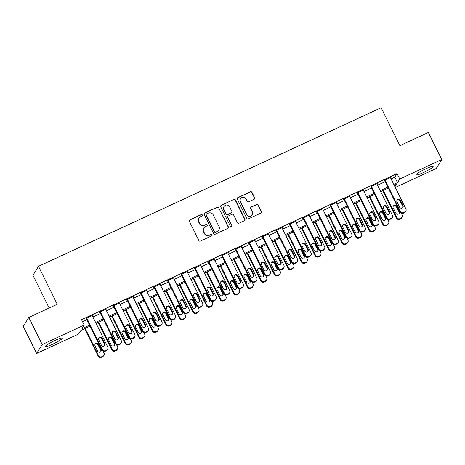 <?xml version="1.0" encoding="UTF-8"?>
<svg xmlns="http://www.w3.org/2000/svg" width="465" height="465" viewBox="0 0 465 465"><rect width="100%" height="100%" fill="white"/><g stroke="black" fill="none" stroke-linecap="round" stroke-linejoin="round"><path stroke-width="0.7" d="M202.322 214.958A0.837 0.814 31.8 0 0 201.211 214.563L189.9 219.794A1.197 1.163 31.8 0 0 189.365 221.352L198.828 240.504A1.197 1.163 31.8 0 0 200.421 241.073L211.726 235.836A0.837 0.814 31.8 0 0 212.104 234.749A0.837 0.814 31.8 0 0 210.988 234.348L209.529 235.028A3.83 3.72 31.8 0 1 204.437 233.198L203.653 231.605A3.83 3.72 31.8 0 1 205.373 226.624L206.838 225.944A0.837 0.814 31.8 0 0 207.216 224.857A0.837 0.814 31.8 0 0 206.1 224.456L204.635 225.13A3.83 3.72 31.8 0 1 199.549 223.305L198.758 221.706A3.83 3.72 31.8 0 1 200.485 216.731L201.95 216.051A0.837 0.814 31.8 0 0 202.322 214.958M202.205 215.859A0.837 0.814 31.8 0 0 201.06 214.801L189.755 220.038A1.197 1.163 31.8 0 0 189.342 220.358M211.982 235.65A0.837 0.814 31.8 0 0 210.843 234.593L209.529 235.028M207.094 225.757A0.837 0.814 31.8 0 0 205.949 224.694L204.635 225.13M423.441 172.562A9.503 1.197 -26.3 0 1 416.088 174.892A9.503 1.197 -26.3 0 1 425.777 168.795A9.503 1.197 -26.3 0 1 433.13 166.464A9.503 1.197 -26.3 0 1 423.441 172.562M52.615 344.245A9.503 1.197 -26.3 0 1 45.262 346.57A9.503 1.197 -26.3 0 1 54.951 340.473A9.503 1.197 -26.3 0 1 62.304 338.148A9.503 1.197 -26.3 0 1 52.615 344.245M254.117 199.282A1.197 1.163 31.8 0 0 254.651 197.73L252.001 192.353A1.197 1.163 31.8 0 0 250.408 191.783L237.848 197.596A1.197 1.163 31.8 0 0 237.313 199.154L246.776 218.306A1.197 1.163 31.8 0 0 248.368 218.876L260.923 213.063A1.197 1.163 31.8 0 0 261.464 211.505L258.255 205.013A1.197 1.163 31.8 0 0 256.663 204.443L251.292 206.931A1.197 1.163 31.8 0 0 250.751 208.489L252.344 211.709A3.203 3.11 31.8 0 1 249.362 216.155A3.203 3.11 31.8 0 1 246.648 214.342L240.417 201.734A3.203 3.11 31.8 0 1 243.398 197.288A3.203 3.11 31.8 0 1 246.113 199.101L247.148 201.2A1.197 1.163 31.8 0 0 248.74 201.775L254.117 199.282M90.105 326.145L80.91 330.406L78.655 334.033L36.642 353.481L23.25 326.389L28.801 317.444L57.265 304.267L38.514 266.335L381.149 107.706L399.894 145.638L428.358 132.461L441.75 159.553L436.199 168.499L395.291 187.436M28.801 317.444L42.193 344.542L84.206 325.087L81.956 328.714L89.623 325.163M391.088 178.932L394.808 177.212L397.058 173.59L81.532 319.67L84.206 325.087M397.058 173.59L399.731 179.008L441.75 159.553M218.899 207.681A1.197 1.163 31.8 0 0 217.306 207.111L204.751 212.924A1.197 1.163 31.8 0 0 204.211 214.481L213.673 233.628A1.197 1.163 31.8 0 0 215.266 234.197L227.827 228.385A1.197 1.163 31.8 0 0 228.362 226.827L218.748 207.919A1.197 1.163 31.8 0 0 217.161 207.349L204.6 213.162A1.197 1.163 31.8 0 0 204.193 213.482M221.299 205.263L233.86 199.444A1.197 1.163 31.8 0 1 235.447 200.02L244.916 219.166A1.197 1.163 31.8 0 1 244.375 220.724L238.998 223.212A1.197 1.163 31.8 0 1 237.412 222.642L233.57 214.877A1.197 1.163 31.8 0 0 231.983 214.301L228.414 215.952A1.197 1.163 31.8 0 0 227.879 217.51L231.872 225.595A0.837 0.814 31.8 0 1 231.093 226.757A0.837 0.814 31.8 0 1 230.384 226.286L220.759 206.815A1.197 1.163 31.8 0 1 221.299 205.263L233.86 199.444M82.567 321.768L86.943 319.746M92.913 316.985L100.498 313.468M106.468 310.707L114.047 307.196M120.017 304.43L127.602 300.919M133.571 298.158L141.157 294.647M147.126 291.881L154.711 288.37M160.681 285.609L168.266 282.098M174.236 279.331L181.815 275.821M187.784 273.06L195.37 269.549M201.339 266.782L208.925 263.271M214.894 260.51L222.479 257M228.449 254.233L236.034 250.722M242.003 247.955L249.583 244.445M255.552 241.684L263.138 238.173M269.107 235.406L276.692 231.895M282.662 229.135L290.247 225.624M296.217 222.857L303.796 219.346M309.771 216.585L317.351 213.075M323.32 210.308L330.906 206.797M336.875 204.036L344.46 200.525M350.43 197.759L358.015 194.248M363.985 191.487L371.564 187.97M377.534 185.21L385.119 181.699M92.372 315.892L92.744 315.293L86.24 318.304L85.862 318.909L86.403 318.659M105.927 309.614L106.299 309.022L99.795 312.032L99.417 312.637L99.958 312.387M119.482 303.343L119.854 302.744L113.344 305.755L112.972 306.359L113.512 306.11M133.037 297.065L133.403 296.472L126.899 299.483L126.527 300.088L127.067 299.832M146.585 290.794L146.957 290.195L140.453 293.206L140.075 293.81L140.622 293.56M160.14 284.516L160.512 283.917L154.008 286.934L153.63 287.539L154.171 287.283M173.695 278.244L174.067 277.646L167.557 280.657L167.185 281.261L167.726 281.011M187.25 271.967L187.622 271.368L181.112 274.379L180.74 274.984L181.28 274.734M200.804 265.695L201.171 265.096L194.666 268.107L194.294 268.712L194.835 268.462M214.353 259.418L214.725 258.819L208.221 261.83L207.843 262.434L208.39 262.184M227.908 253.14L228.28 252.547L221.776 255.558L221.398 256.163L221.939 255.913M241.463 246.869L241.835 246.27L235.325 249.281L234.953 249.885L235.493 249.635M255.018 240.591L255.384 239.998L248.88 243.009L248.508 243.614L249.048 243.358M268.567 234.319L268.939 233.721L262.434 236.732L262.057 237.336L262.603 237.086M282.121 228.042L282.493 227.443L275.989 230.46L275.611 231.064L276.158 230.809M295.676 221.77L296.048 221.171L289.544 224.182L289.166 224.787L289.707 224.537M309.231 215.493L309.603 214.894L303.093 217.911L302.721 218.509L303.261 218.259M322.786 209.221L323.152 208.622L316.648 211.633L316.276 212.238L316.816 211.988M336.334 202.943L336.707 202.345L330.202 205.356L329.825 205.96L330.371 205.71M349.889 196.666L350.261 196.073L343.757 199.084L343.379 199.688L343.92 199.439M363.444 190.394L363.816 189.796L357.312 192.806L356.934 193.411L357.475 193.161M376.999 184.117L377.371 183.524L370.861 186.535L370.489 187.139L371.029 186.889M390.553 177.845L390.92 177.246L384.416 180.257L384.044 180.862L384.584 180.612M38.514 266.335L32.963 275.274L49.151 308.022M36.642 353.481L42.193 344.542M394.942 186.727L396.436 184.326L394.25 185.337M388.281 188.098L380.701 191.609M374.732 194.376L367.147 197.887M361.177 200.648L353.592 204.158M347.622 206.925L340.037 210.436M334.068 213.197L326.488 216.707M320.519 219.474L312.933 222.985M306.964 225.746L299.379 229.257M293.409 232.023L285.824 235.534M279.854 238.295L272.269 241.812M266.3 244.573L258.72 248.083M252.751 250.85L245.165 254.361M239.196 257.122L231.611 260.632M225.641 263.399L218.056 266.91M212.087 269.671L204.501 273.182M198.532 275.948L190.952 279.459M184.983 282.22L177.398 285.731M171.428 288.498L163.843 292.008M157.873 294.769L150.288 298.286M144.319 301.047L136.733 304.558M130.764 307.324L123.184 310.835M117.215 313.596L109.63 317.107M103.66 319.874L96.075 323.384M393.768 184.355L397.482 182.635L399.731 179.008M95.592 322.402L103.172 318.891M109.141 316.124L116.727 312.614M122.696 309.853L130.281 306.342M136.251 303.575L143.836 300.065M149.806 297.304L157.391 293.793M163.36 291.026L170.94 287.515M176.909 284.754L184.495 281.244M190.464 278.477L198.049 274.966M204.019 272.199L211.604 268.689M217.574 265.928L225.159 262.417M231.128 259.65L238.708 256.139M244.677 253.379L252.263 249.868M258.232 247.101L265.817 243.59M271.787 240.829L279.372 237.319M285.341 234.552L292.921 231.041M298.896 228.28L306.476 224.769M312.445 222.003L320.03 218.492M326 215.725L333.585 212.214M339.555 209.453L347.14 205.943M353.109 203.176L360.689 199.665M366.658 196.904L374.244 193.394M380.213 190.627L387.798 187.116M394.808 177.212L397.482 182.635M198.915 218.114L198.764 218.358A3.83 3.72 31.8 0 0 198.613 221.95L198.758 221.706M204.49 225.374A3.83 3.72 31.8 0 1 199.398 223.549L198.613 221.95M203.804 228.007L203.653 228.251A3.83 3.72 31.8 0 0 203.501 231.843L203.653 231.605M209.378 235.267A3.83 3.72 31.8 0 1 204.292 233.442L203.501 231.843M228.234 228.071A1.197 1.163 31.8 0 0 228.21 227.071L218.748 207.919M206.658 213.871A0.837 0.814 31.8 0 0 206.28 214.958L214.586 231.768A0.837 0.814 31.8 0 0 215.702 232.169L217.242 231.454A3.83 3.72 31.8 0 0 218.969 226.472L213.29 214.981A3.83 3.72 31.8 0 0 208.198 213.156L206.658 213.871M206.315 214.173L206.164 214.417A0.837 0.814 31.8 0 0 206.129 215.202L206.28 214.958M218.812 230.07L218.666 230.309A3.83 3.72 31.8 0 1 217.091 231.698L215.551 232.407A0.837 0.814 31.8 0 1 214.435 232.012L206.129 215.202M244.782 220.404A1.197 1.163 31.8 0 0 244.764 219.41L235.296 200.258A1.197 1.163 31.8 0 0 233.709 199.688M227.926 216.388L227.774 216.626A1.197 1.163 31.8 0 0 227.728 217.754L231.872 225.595M231.756 226.496A0.837 0.814 31.8 0 0 231.721 225.839M229.588 206.815A3.203 3.11 31.8 0 0 224.025 206.448A3.203 3.11 31.8 0 0 223.892 209.453L226.089 213.894A1.197 1.163 31.8 0 0 227.681 214.464L231.245 212.813A1.197 1.163 31.8 0 0 231.785 211.255L229.588 206.815M224.025 206.448L223.874 206.687A3.203 3.11 31.8 0 0 223.746 209.692L223.892 209.453M231.733 212.383L231.587 212.621A1.197 1.163 31.8 0 1 231.093 213.057L227.53 214.708A1.197 1.163 31.8 0 1 225.938 214.132L223.746 209.692M221.148 205.501A1.197 1.163 31.8 0 0 220.741 205.821M240.544 198.729L240.393 198.974A3.203 3.11 31.8 0 0 240.266 201.979L240.417 201.734M252.216 214.714L252.065 214.952A3.203 3.11 31.8 0 1 246.496 214.586L240.266 201.979M261.33 212.743A1.197 1.163 31.8 0 0 261.313 211.744L258.104 205.257A1.197 1.163 31.8 0 0 256.517 204.687L251.141 207.175A1.197 1.163 31.8 0 0 250.734 207.489M254.524 198.968A1.197 1.163 31.8 0 0 254.506 197.968L251.85 192.597A1.197 1.163 31.8 0 0 250.257 192.028L237.702 197.84A1.197 1.163 31.8 0 0 237.29 198.16M84.624 328.685L98.191 356.132A2.435 2.372 -148.2 0 0 101.428 357.294L102.515 356.795A2.435 2.372 -148.2 0 0 103.515 355.911L103.887 355.307A2.435 2.372 31.8 0 0 103.986 353.016L103.102 351.232M103.887 355.307A2.435 2.372 31.8 0 1 102.887 356.19L101.806 356.696A2.435 2.372 31.8 0 1 98.563 355.527L85.171 328.43M100.789 351.685A1.947 1.895 31.8 0 0 100.707 350.174L98.138 344.972A1.947 1.895 31.8 0 0 94.959 344.46M101.079 349.57L98.51 344.367A1.947 1.895 31.8 0 0 95.122 344.141A1.947 1.895 31.8 0 0 95.04 345.972L97.609 351.174A1.947 1.895 31.8 0 0 101.004 351.401A1.947 1.895 31.8 0 0 101.079 349.57L100.707 350.174M92.204 315.543L107.735 346.977A2.435 2.372 31.8 0 1 106.636 350.145L105.555 350.651A2.435 2.372 31.8 0 1 102.317 349.488L86.781 318.054M86.234 318.316L101.94 350.093L102.317 349.488M104.834 343.525A1.947 1.895 -148.2 0 1 103.015 346.239A1.947 1.895 -148.2 0 1 101.364 345.135L98.789 339.932A1.947 1.895 -148.2 0 1 100.609 337.218A1.947 1.895 -148.2 0 1 102.259 338.322L104.834 343.525L104.456 344.129A1.947 1.895 -148.2 0 1 104.538 345.64M98.714 338.421A1.947 1.895 -148.2 0 1 101.887 338.927L104.456 344.129M107.636 349.267L107.264 349.872A2.435 2.372 -148.2 0 1 106.264 350.75L105.177 351.255A2.435 2.372 -148.2 0 1 101.94 350.093M98.179 322.408L111.745 349.86A2.435 2.372 -148.2 0 0 114.983 351.023L116.07 350.523A2.435 2.372 -148.2 0 0 117.07 349.639L117.442 349.035A2.435 2.372 31.8 0 0 117.54 346.745L116.657 344.96M117.442 349.035A2.435 2.372 31.8 0 1 116.442 349.918L115.361 350.418A2.435 2.372 31.8 0 1 112.117 349.256L98.725 322.158M114.338 345.408A1.947 1.895 31.8 0 0 114.262 343.897L111.687 338.694A1.947 1.895 31.8 0 0 108.514 338.189M114.634 343.292L112.065 338.09A1.947 1.895 31.8 0 0 108.671 337.869A1.947 1.895 31.8 0 0 108.595 339.7L111.164 344.902A1.947 1.895 31.8 0 0 114.559 345.123A1.947 1.895 31.8 0 0 114.634 343.292L114.262 343.897M111.728 316.136L125.294 343.583A2.435 2.372 -148.2 0 0 128.538 344.745L129.619 344.245A2.435 2.372 -148.2 0 0 130.619 343.362L130.996 342.757A2.435 2.372 31.8 0 0 131.095 340.467L130.212 338.683M130.996 342.757A2.435 2.372 31.8 0 1 129.997 343.641L128.91 344.141A2.435 2.372 31.8 0 1 125.672 342.978L112.28 315.88M127.892 339.136A1.947 1.895 31.8 0 0 127.811 337.625L125.242 332.423A1.947 1.895 31.8 0 0 122.068 331.911M128.189 337.02L125.62 331.818A1.947 1.895 31.8 0 0 122.225 331.592A1.947 1.895 31.8 0 0 122.15 333.422L124.719 338.625A1.947 1.895 31.8 0 0 128.113 338.851A1.947 1.895 31.8 0 0 128.189 337.02L127.811 337.625M125.283 309.859L138.849 337.311A2.435 2.372 -148.2 0 0 142.092 338.474L143.174 337.968A2.435 2.372 -148.2 0 0 144.173 337.09L144.551 336.486A2.435 2.372 31.8 0 0 144.644 334.196L143.766 332.411M144.551 336.486A2.435 2.372 31.8 0 1 143.551 337.363L142.464 337.869A2.435 2.372 31.8 0 1 139.227 336.707L125.835 309.609M141.447 332.859A1.947 1.895 31.8 0 0 141.366 331.347L138.797 326.145A1.947 1.895 31.8 0 0 135.623 325.64M141.744 330.743L139.169 325.541A1.947 1.895 31.8 0 0 135.78 325.32A1.947 1.895 31.8 0 0 135.699 327.151L138.274 332.353A1.947 1.895 31.8 0 0 141.662 332.574A1.947 1.895 31.8 0 0 141.744 330.743L141.366 331.347M105.758 309.272L121.289 340.7A2.435 2.372 31.8 0 1 120.191 343.873L119.11 344.373A2.435 2.372 31.8 0 1 115.866 343.211L100.335 311.783M99.789 312.038L115.494 343.815L115.866 343.211M118.383 337.253A1.947 1.895 -148.2 0 1 116.57 339.962A1.947 1.895 -148.2 0 1 114.913 338.857L112.344 333.655A1.947 1.895 -148.2 0 1 114.163 330.946A1.947 1.895 -148.2 0 1 115.814 332.051L118.383 337.253L118.011 337.857A1.947 1.895 -148.2 0 1 118.093 339.369M112.263 332.144A1.947 1.895 -148.2 0 1 115.442 332.655L118.011 337.857M121.191 342.99L120.819 343.594A2.435 2.372 -148.2 0 1 119.819 344.478L118.732 344.978A2.435 2.372 -148.2 0 1 115.494 343.815M119.307 302.994L134.844 334.428A2.435 2.372 31.8 0 1 133.746 337.596L132.665 338.101A2.435 2.372 31.8 0 1 129.421 336.939L113.89 305.505M113.344 305.761L129.049 337.544L129.421 336.939M131.938 330.975A1.947 1.895 -148.2 0 1 130.124 333.684A1.947 1.895 -148.2 0 1 128.468 332.585L125.899 327.383A1.947 1.895 -148.2 0 1 127.712 324.669A1.947 1.895 -148.2 0 1 129.369 325.773L131.938 330.975L131.566 331.58A1.947 1.895 -148.2 0 1 131.642 333.091M125.817 325.872A1.947 1.895 -148.2 0 1 128.991 326.378L131.566 331.58M134.745 336.718L134.373 337.323A2.435 2.372 -148.2 0 1 133.374 338.2L132.287 338.706A2.435 2.372 -148.2 0 1 129.049 337.544M132.862 296.722L148.399 328.15A2.435 2.372 31.8 0 1 147.3 331.324L146.213 331.824A2.435 2.372 31.8 0 1 142.976 330.662L127.439 299.233M126.893 299.489L142.598 331.266L142.976 330.662M145.493 324.704A1.947 1.895 -148.2 0 1 143.679 327.412A1.947 1.895 -148.2 0 1 142.023 326.308L139.453 321.106A1.947 1.895 -148.2 0 1 141.267 318.397A1.947 1.895 -148.2 0 1 142.924 319.502L145.493 324.704L145.115 325.308A1.947 1.895 -148.2 0 1 145.196 326.819M139.372 319.595A1.947 1.895 -148.2 0 1 142.546 320.106L145.115 325.308M148.3 330.441L147.922 331.045A2.435 2.372 -148.2 0 1 146.923 331.929L145.841 332.428A2.435 2.372 -148.2 0 1 142.598 331.266M138.837 303.587L152.404 331.034A2.435 2.372 -148.2 0 0 155.641 332.196L156.728 331.696A2.435 2.372 -148.2 0 0 157.728 330.813L158.1 330.208A2.435 2.372 31.8 0 0 158.199 327.918L157.315 326.134M158.1 330.208A2.435 2.372 31.8 0 1 157.1 331.092L156.019 331.592A2.435 2.372 31.8 0 1 152.776 330.429L139.384 303.331M155.002 326.587A1.947 1.895 31.8 0 0 154.921 325.076L152.351 319.874A1.947 1.895 31.8 0 0 149.172 319.362M155.298 324.471L152.723 319.269A1.947 1.895 31.8 0 0 149.335 319.042A1.947 1.895 31.8 0 0 149.253 320.873L151.828 326.075A1.947 1.895 31.8 0 0 155.217 326.302A1.947 1.895 31.8 0 0 155.298 324.471L154.921 325.076M146.417 290.445L161.948 321.879A2.435 2.372 31.8 0 1 160.855 325.047L159.768 325.552A2.435 2.372 31.8 0 1 156.531 324.384L140.994 292.956M140.447 293.212L156.153 324.989L156.531 324.384M159.047 318.426A1.947 1.895 -148.2 0 1 157.228 321.135A1.947 1.895 -148.2 0 1 155.577 320.03L153.002 314.828A1.947 1.895 -148.2 0 1 154.822 312.12A1.947 1.895 -148.2 0 1 156.472 313.224L159.047 318.426L158.67 319.031A1.947 1.895 -148.2 0 1 158.751 320.542M152.927 313.317A1.947 1.895 -148.2 0 1 156.101 313.829L158.67 319.031M161.855 324.163L161.477 324.768A2.435 2.372 -148.2 0 1 160.477 325.651L159.396 326.157A2.435 2.372 -148.2 0 1 156.153 324.989M152.392 297.309L165.959 324.762A2.435 2.372 -148.2 0 0 169.196 325.924L170.283 325.419A2.435 2.372 -148.2 0 0 171.283 324.541L171.655 323.936A2.435 2.372 31.8 0 0 171.754 321.646L170.87 319.862M171.655 323.936A2.435 2.372 31.8 0 1 170.655 324.814L169.574 325.32A2.435 2.372 31.8 0 1 166.331 324.157L152.939 297.054M168.557 320.309A1.947 1.895 31.8 0 0 168.475 318.798L165.9 313.596A1.947 1.895 31.8 0 0 162.727 313.09M168.847 318.194L166.278 312.992A1.947 1.895 31.8 0 0 162.884 312.765A1.947 1.895 31.8 0 0 162.808 314.602L165.377 319.804A1.947 1.895 31.8 0 0 168.772 320.025A1.947 1.895 31.8 0 0 168.847 318.194L168.475 318.798M159.972 284.173L175.503 315.601A2.435 2.372 31.8 0 1 174.404 318.775L173.323 319.275A2.435 2.372 31.8 0 1 170.08 318.112L154.549 286.678M154.002 286.94L169.708 318.717L170.08 318.112M172.602 312.154A1.947 1.895 -148.2 0 1 170.783 314.863A1.947 1.895 -148.2 0 1 169.132 313.759L166.557 308.557A1.947 1.895 -148.2 0 1 168.377 305.848A1.947 1.895 -148.2 0 1 170.027 306.947L172.602 312.154L172.224 312.753A1.947 1.895 -148.2 0 1 172.306 314.264M166.482 307.045A1.947 1.895 -148.2 0 1 169.655 307.551L172.224 312.753M175.404 317.891L175.032 318.496A2.435 2.372 -148.2 0 1 174.032 319.379L172.945 319.879A2.435 2.372 -148.2 0 1 169.708 318.717M165.947 291.038L179.513 318.484A2.435 2.372 -148.2 0 0 182.751 319.647L183.832 319.147A2.435 2.372 -148.2 0 0 184.832 318.263L185.21 317.659A2.435 2.372 31.8 0 0 185.308 315.369L184.425 313.584M185.21 317.659A2.435 2.372 31.8 0 1 184.21 318.542L183.123 319.042A2.435 2.372 31.8 0 1 179.885 317.88L166.493 290.782M182.106 314.038A1.947 1.895 31.8 0 0 182.03 312.526L179.455 307.324A1.947 1.895 31.8 0 0 176.281 306.813M182.402 311.922L179.833 306.72A1.947 1.895 31.8 0 0 176.438 306.493A1.947 1.895 31.8 0 0 176.363 308.324L178.932 313.526A1.947 1.895 31.8 0 0 182.327 313.753A1.947 1.895 31.8 0 0 182.402 311.922L182.03 312.526M179.496 284.76L193.062 312.207A2.435 2.372 -148.2 0 0 196.306 313.375L197.387 312.869A2.435 2.372 -148.2 0 0 198.386 311.986L198.764 311.381A2.435 2.372 31.8 0 0 198.863 309.097L197.98 307.307M198.764 311.381A2.435 2.372 31.8 0 1 197.765 312.265L196.678 312.771A2.435 2.372 31.8 0 1 193.44 311.602L180.048 284.504M195.66 307.76A1.947 1.895 31.8 0 0 195.579 306.249L193.01 301.047A1.947 1.895 31.8 0 0 189.836 300.535M195.957 305.645L193.388 300.442A1.947 1.895 31.8 0 0 189.993 300.216A1.947 1.895 31.8 0 0 189.918 302.047L192.487 307.249A1.947 1.895 31.8 0 0 195.875 307.475A1.947 1.895 31.8 0 0 195.957 305.645L195.579 306.249M193.051 278.483L206.617 305.935A2.435 2.372 -148.2 0 0 209.86 307.098L210.941 306.598A2.435 2.372 -148.2 0 0 211.941 305.714L212.319 305.11A2.435 2.372 31.8 0 0 212.412 302.82L211.534 301.035M212.319 305.11A2.435 2.372 31.8 0 1 211.319 305.993L210.232 306.493A2.435 2.372 31.8 0 1 206.995 305.331L193.597 278.233M209.215 301.483A1.947 1.895 31.8 0 0 209.134 299.972L206.565 294.769A1.947 1.895 31.8 0 0 203.391 294.264M209.512 299.373L206.937 294.165A1.947 1.895 31.8 0 0 203.548 293.944A1.947 1.895 31.8 0 0 203.467 295.775L206.042 300.977A1.947 1.895 31.8 0 0 209.43 301.204A1.947 1.895 31.8 0 0 209.512 299.373L209.134 299.972M206.605 272.211L220.172 299.658A2.435 2.372 -148.2 0 0 223.409 300.82L224.496 300.32A2.435 2.372 -148.2 0 0 225.496 299.437L225.868 298.832A2.435 2.372 31.8 0 0 225.967 296.548L225.083 294.758M225.868 298.832A2.435 2.372 31.8 0 1 224.868 299.716L223.787 300.221A2.435 2.372 31.8 0 1 220.544 299.053L207.152 271.955M222.77 295.211A1.947 1.895 31.8 0 0 222.689 293.7L220.119 288.498A1.947 1.895 31.8 0 0 216.94 287.986M223.061 293.095L220.491 287.893A1.947 1.895 31.8 0 0 217.103 287.666A1.947 1.895 31.8 0 0 217.021 289.497L219.596 294.7A1.947 1.895 31.8 0 0 222.985 294.926A1.947 1.895 31.8 0 0 223.061 293.095L222.689 293.7M173.521 277.896L189.057 309.33A2.435 2.372 31.8 0 1 187.959 312.497L186.878 313.003A2.435 2.372 31.8 0 1 183.634 311.835L168.103 280.407M167.557 280.662L183.262 312.439L183.634 311.835M186.151 305.877A1.947 1.895 -148.2 0 1 184.338 308.586A1.947 1.895 -148.2 0 1 182.681 307.481L180.112 302.279A1.947 1.895 -148.2 0 1 181.931 299.57A1.947 1.895 -148.2 0 1 183.582 300.675L186.151 305.877L185.779 306.481A1.947 1.895 -148.2 0 1 185.861 307.993M180.031 300.768A1.947 1.895 -148.2 0 1 183.204 301.279L185.779 306.481M188.959 311.614L188.587 312.218A2.435 2.372 -148.2 0 1 187.587 313.102L186.5 313.602A2.435 2.372 -148.2 0 1 183.262 312.439M187.075 271.618L202.612 303.052A2.435 2.372 31.8 0 1 201.514 306.226L200.427 306.726A2.435 2.372 31.8 0 1 197.189 305.563L181.658 274.129M181.112 274.391L196.817 306.168L197.189 305.563M199.706 299.6A1.947 1.895 -148.2 0 1 197.892 302.314A1.947 1.895 -148.2 0 1 196.236 301.21L193.667 296.007A1.947 1.895 -148.2 0 1 195.48 293.299A1.947 1.895 -148.2 0 1 197.137 294.397L199.706 299.6L199.334 300.204A1.947 1.895 -148.2 0 1 199.409 301.715M193.585 294.496A1.947 1.895 -148.2 0 1 196.759 295.002L199.334 300.204M202.513 305.342L202.136 305.947A2.435 2.372 -148.2 0 1 201.136 306.83L200.055 307.33A2.435 2.372 -148.2 0 1 196.817 306.168M200.63 265.346L216.167 296.775A2.435 2.372 31.8 0 1 215.068 299.948L213.981 300.448A2.435 2.372 31.8 0 1 210.744 299.286L195.207 267.857M194.661 268.113L210.366 299.89L210.744 299.286M213.261 293.328A1.947 1.895 -148.2 0 1 211.441 296.036A1.947 1.895 -148.2 0 1 209.791 294.932L207.221 289.73A1.947 1.895 -148.2 0 1 209.035 287.021A1.947 1.895 -148.2 0 1 210.692 288.126L213.261 293.328L212.883 293.932A1.947 1.895 -148.2 0 1 212.964 295.444M207.14 288.219A1.947 1.895 -148.2 0 1 210.314 288.73L212.883 293.932M216.068 299.065L215.69 299.669A2.435 2.372 -148.2 0 1 214.691 300.553L213.609 301.053A2.435 2.372 -148.2 0 1 210.366 299.89M214.185 259.069L229.716 290.503A2.435 2.372 31.8 0 1 228.623 293.677L227.536 294.176A2.435 2.372 31.8 0 1 224.299 293.014L208.762 261.58M208.215 261.842L223.921 293.618L224.299 293.014M226.815 287.05A1.947 1.895 -148.2 0 1 224.996 289.765A1.947 1.895 -148.2 0 1 223.345 288.66L220.77 283.458A1.947 1.895 -148.2 0 1 222.59 280.744A1.947 1.895 -148.2 0 1 224.24 281.848L226.815 287.05L226.438 287.655A1.947 1.895 -148.2 0 1 226.519 289.166M220.695 281.947A1.947 1.895 -148.2 0 1 223.868 282.453L226.438 287.655M229.623 292.793L229.245 293.398A2.435 2.372 -148.2 0 1 228.245 294.275L227.164 294.781A2.435 2.372 -148.2 0 1 223.921 293.618M220.16 265.934L233.726 293.386A2.435 2.372 -148.2 0 0 236.964 294.548L238.051 294.049A2.435 2.372 -148.2 0 0 239.051 293.165L239.423 292.561A2.435 2.372 31.8 0 0 239.522 290.27L238.638 288.486M239.423 292.561A2.435 2.372 31.8 0 1 238.423 293.444L237.342 293.944A2.435 2.372 31.8 0 1 234.098 292.781L220.706 265.684M236.325 288.934A1.947 1.895 31.8 0 0 236.243 287.422L233.668 282.22A1.947 1.895 31.8 0 0 230.495 281.714M236.615 286.818L234.046 281.616A1.947 1.895 31.8 0 0 230.652 281.395A1.947 1.895 31.8 0 0 230.576 283.226L233.145 288.428A1.947 1.895 31.8 0 0 236.54 288.649A1.947 1.895 31.8 0 0 236.615 286.818L236.243 287.422M227.74 252.797L243.271 284.225A2.435 2.372 31.8 0 1 242.172 287.399L241.091 287.899A2.435 2.372 31.8 0 1 237.848 286.736L222.317 255.308M221.77 255.564L237.476 287.341L237.848 286.736M240.37 280.779A1.947 1.895 -148.2 0 1 238.551 283.487A1.947 1.895 -148.2 0 1 236.9 282.383L234.325 277.181A1.947 1.895 -148.2 0 1 236.144 274.472A1.947 1.895 -148.2 0 1 237.795 275.576L240.37 280.779L239.992 281.383A1.947 1.895 -148.2 0 1 240.074 282.894M234.244 275.669A1.947 1.895 -148.2 0 1 237.423 276.181L239.992 281.383M243.172 286.516L242.8 287.12A2.435 2.372 -148.2 0 1 241.8 288.004L240.713 288.503A2.435 2.372 -148.2 0 1 237.476 287.341M233.715 259.662L247.275 287.108A2.435 2.372 -148.2 0 0 250.519 288.271L251.6 287.771A2.435 2.372 -148.2 0 0 252.6 286.888L252.977 286.283A2.435 2.372 31.8 0 0 253.076 283.993L252.193 282.209M252.977 286.283A2.435 2.372 31.8 0 1 251.978 287.167L250.891 287.666A2.435 2.372 31.8 0 1 247.653 286.504L234.261 259.406M249.874 282.662A1.947 1.895 31.8 0 0 249.798 281.151L247.223 275.948A1.947 1.895 31.8 0 0 244.049 275.437M250.17 280.546L247.601 275.344A1.947 1.895 31.8 0 0 244.206 275.117A1.947 1.895 31.8 0 0 244.131 276.948L246.7 282.15A1.947 1.895 31.8 0 0 250.094 282.377A1.947 1.895 31.8 0 0 250.17 280.546L249.798 281.151M241.289 246.52L256.825 277.954A2.435 2.372 31.8 0 1 255.727 281.122L254.646 281.627A2.435 2.372 31.8 0 1 251.402 280.465L235.871 249.031M235.325 249.287L251.03 281.069L251.402 280.465M253.919 274.501A1.947 1.895 -148.2 0 1 252.106 277.21A1.947 1.895 -148.2 0 1 250.449 276.111L247.88 270.909A1.947 1.895 -148.2 0 1 249.693 268.195A1.947 1.895 -148.2 0 1 251.35 269.299L253.919 274.501L253.547 275.106A1.947 1.895 -148.2 0 1 253.628 276.617M247.799 269.398A1.947 1.895 -148.2 0 1 250.972 269.903L253.547 275.106M256.727 280.244L256.355 280.848A2.435 2.372 -148.2 0 1 255.355 281.726L254.268 282.232A2.435 2.372 -148.2 0 1 251.03 281.069M247.264 253.384L260.83 280.837A2.435 2.372 -148.2 0 0 264.074 281.999L265.155 281.494A2.435 2.372 -148.2 0 0 266.154 280.616L266.532 280.011A2.435 2.372 31.8 0 0 266.631 277.721L265.748 275.937M266.532 280.011A2.435 2.372 31.8 0 1 265.532 280.895L264.445 281.395A2.435 2.372 31.8 0 1 261.208 280.232L247.816 253.134M263.428 276.384A1.947 1.895 31.8 0 0 263.347 274.873L260.778 269.671A1.947 1.895 31.8 0 0 257.604 269.165M263.725 274.269L261.156 269.066A1.947 1.895 31.8 0 0 257.761 268.846A1.947 1.895 31.8 0 0 257.686 270.677L260.255 275.879A1.947 1.895 31.8 0 0 263.643 276.1A1.947 1.895 31.8 0 0 263.725 274.269L263.347 274.873M260.819 247.113L274.385 274.559A2.435 2.372 -148.2 0 0 277.622 275.722L278.709 275.222A2.435 2.372 -148.2 0 0 279.709 274.338L280.081 273.734A2.435 2.372 31.8 0 0 280.18 271.444L279.296 269.659M280.081 273.734A2.435 2.372 31.8 0 1 279.087 274.617L278 275.117A2.435 2.372 31.8 0 1 274.763 273.955L261.365 246.857M276.983 270.113A1.947 1.895 31.8 0 0 276.902 268.601L274.333 263.399A1.947 1.895 31.8 0 0 271.159 262.888M277.28 267.997L274.705 262.795A1.947 1.895 31.8 0 0 271.316 262.568A1.947 1.895 31.8 0 0 271.235 264.399L273.809 269.601A1.947 1.895 31.8 0 0 277.198 269.828A1.947 1.895 31.8 0 0 277.28 267.997L276.902 268.601M274.373 240.835L287.94 268.288A2.435 2.372 -148.2 0 0 291.177 269.45L292.264 268.944A2.435 2.372 -148.2 0 0 293.264 268.067L293.636 267.462A2.435 2.372 31.8 0 0 293.735 265.172L292.851 263.388M293.636 267.462A2.435 2.372 31.8 0 1 292.636 268.34L291.555 268.846A2.435 2.372 31.8 0 1 288.312 267.683L274.92 240.579M290.538 263.835A1.947 1.895 31.8 0 0 290.456 262.324L287.887 257.122A1.947 1.895 31.8 0 0 284.708 256.616M290.828 261.719L288.259 256.517A1.947 1.895 31.8 0 0 284.871 256.291A1.947 1.895 31.8 0 0 284.789 258.127L287.358 263.33A1.947 1.895 31.8 0 0 290.753 263.55A1.947 1.895 31.8 0 0 290.828 261.719L290.456 262.324M287.928 234.563L301.494 262.01A2.435 2.372 -148.2 0 0 304.732 263.173L305.819 262.673A2.435 2.372 -148.2 0 0 306.819 261.789L307.191 261.185A2.435 2.372 31.8 0 0 307.289 258.895L306.406 257.11M307.191 261.185A2.435 2.372 31.8 0 1 306.191 262.068L305.11 262.568A2.435 2.372 31.8 0 1 301.866 261.406L288.474 234.308M304.087 257.564A1.947 1.895 31.8 0 0 304.011 256.052L301.436 250.85A1.947 1.895 31.8 0 0 298.263 250.339M304.383 255.448L301.814 250.246A1.947 1.895 31.8 0 0 298.42 250.019A1.947 1.895 31.8 0 0 298.344 251.85L300.913 257.052A1.947 1.895 31.8 0 0 304.308 257.279A1.947 1.895 31.8 0 0 304.383 255.448L304.011 256.052M301.477 228.286L315.043 255.733A2.435 2.372 -148.2 0 0 318.287 256.901L319.368 256.395A2.435 2.372 -148.2 0 0 320.368 255.512L320.745 254.907A2.435 2.372 31.8 0 0 320.844 252.623L319.961 250.833M320.745 254.907A2.435 2.372 31.8 0 1 319.746 255.791L318.659 256.296A2.435 2.372 31.8 0 1 315.421 255.128L302.029 228.03M317.642 251.286A1.947 1.895 31.8 0 0 317.56 249.775L314.991 244.573A1.947 1.895 31.8 0 0 311.817 244.061M317.938 249.17L315.369 243.968A1.947 1.895 31.8 0 0 311.974 243.741A1.947 1.895 31.8 0 0 311.899 245.572L314.468 250.775A1.947 1.895 31.8 0 0 317.862 251.001A1.947 1.895 31.8 0 0 317.938 249.17L317.56 249.775M315.032 222.008L328.598 249.461A2.435 2.372 -148.2 0 0 331.841 250.623L332.923 250.124A2.435 2.372 -148.2 0 0 333.922 249.24L334.3 248.636A2.435 2.372 31.8 0 0 334.393 246.345L333.515 244.561M334.3 248.636A2.435 2.372 31.8 0 1 333.3 249.519L332.213 250.019A2.435 2.372 31.8 0 1 328.976 248.856L315.584 221.758M331.196 245.008A1.947 1.895 31.8 0 0 331.115 243.503L328.546 238.295A1.947 1.895 31.8 0 0 325.372 237.789M331.493 242.899L328.918 237.696A1.947 1.895 31.8 0 0 325.529 237.47A1.947 1.895 31.8 0 0 325.454 239.301L328.023 244.503A1.947 1.895 31.8 0 0 331.411 244.73A1.947 1.895 31.8 0 0 331.493 242.899L331.115 243.503M328.586 215.737L342.153 243.183A2.435 2.372 -148.2 0 0 345.39 244.352L346.477 243.846A2.435 2.372 -148.2 0 0 347.477 242.963L347.849 242.358A2.435 2.372 31.8 0 0 347.948 240.074L347.064 238.283M347.849 242.358A2.435 2.372 31.8 0 1 346.849 243.242L345.768 243.747A2.435 2.372 31.8 0 1 342.531 242.579L329.133 215.481M344.751 238.737A1.947 1.895 31.8 0 0 344.67 237.226L342.101 232.023A1.947 1.895 31.8 0 0 338.927 231.512M345.047 236.621L342.473 231.419A1.947 1.895 31.8 0 0 339.084 231.192A1.947 1.895 31.8 0 0 339.002 233.023L341.577 238.225A1.947 1.895 31.8 0 0 344.966 238.452A1.947 1.895 31.8 0 0 345.047 236.621L344.67 237.226M342.141 209.459L355.708 236.912A2.435 2.372 -148.2 0 0 358.945 238.074L360.032 237.574A2.435 2.372 -148.2 0 0 361.032 236.691L361.404 236.086A2.435 2.372 31.8 0 0 361.503 233.796L360.619 232.012M361.404 236.086A2.435 2.372 31.8 0 1 360.404 236.97L359.323 237.47A2.435 2.372 31.8 0 1 356.08 236.307L342.688 209.209M358.306 232.459A1.947 1.895 31.8 0 0 358.224 230.948L355.655 225.746A1.947 1.895 31.8 0 0 352.476 225.24M358.596 230.344L356.027 225.141A1.947 1.895 31.8 0 0 352.639 224.921A1.947 1.895 31.8 0 0 352.557 226.751L355.126 231.954A1.947 1.895 31.8 0 0 358.521 232.18A1.947 1.895 31.8 0 0 358.596 230.344L358.224 230.948M355.696 203.188L369.262 230.634A2.435 2.372 -148.2 0 0 372.5 231.797L373.587 231.297A2.435 2.372 -148.2 0 0 374.587 230.413L374.959 229.809A2.435 2.372 31.8 0 0 375.057 227.519L374.174 225.734M374.959 229.809A2.435 2.372 31.8 0 1 373.959 230.692L372.878 231.192A2.435 2.372 31.8 0 1 369.634 230.03L356.242 202.932M371.855 226.188A1.947 1.895 31.8 0 0 371.779 224.676L369.204 219.474A1.947 1.895 31.8 0 0 366.031 218.963M372.151 224.072L369.582 218.87A1.947 1.895 31.8 0 0 366.188 218.643A1.947 1.895 31.8 0 0 366.112 220.474L368.681 225.676A1.947 1.895 31.8 0 0 372.076 225.903A1.947 1.895 31.8 0 0 372.151 224.072L371.779 224.676M369.245 196.91L382.811 224.363A2.435 2.372 -148.2 0 0 386.055 225.525L387.136 225.019A2.435 2.372 -148.2 0 0 388.136 224.142L388.513 223.537A2.435 2.372 31.8 0 0 388.612 221.247L387.729 219.463M388.513 223.537A2.435 2.372 31.8 0 1 387.514 224.421L386.427 224.921A2.435 2.372 31.8 0 1 383.189 223.758L369.797 196.66M385.409 219.91A1.947 1.895 31.8 0 0 385.328 218.399L382.759 213.197A1.947 1.895 31.8 0 0 379.585 212.691M385.706 217.794L383.137 212.592A1.947 1.895 31.8 0 0 379.742 212.371A1.947 1.895 31.8 0 0 379.667 214.202L382.236 219.404A1.947 1.895 31.8 0 0 385.63 219.625A1.947 1.895 31.8 0 0 385.706 217.794L385.328 218.399M382.8 190.638L396.366 218.085A2.435 2.372 -148.2 0 0 399.609 219.248L400.691 218.748A2.435 2.372 -148.2 0 0 401.69 217.864L402.068 217.26A2.435 2.372 31.8 0 0 402.161 214.97L401.283 213.185M402.068 217.26A2.435 2.372 31.8 0 1 401.068 218.143L399.981 218.643A2.435 2.372 31.8 0 1 396.744 217.481L383.352 190.383M398.964 213.638A1.947 1.895 31.8 0 0 398.883 212.127L396.314 206.925A1.947 1.895 31.8 0 0 393.14 206.414M399.261 211.523L396.686 206.321A1.947 1.895 31.8 0 0 393.297 206.094A1.947 1.895 31.8 0 0 393.216 207.925L395.791 213.127A1.947 1.895 31.8 0 0 399.179 213.354A1.947 1.895 31.8 0 0 399.261 211.523L398.883 212.127M254.843 240.248L270.38 271.676A2.435 2.372 31.8 0 1 269.281 274.85L268.195 275.35A2.435 2.372 31.8 0 1 264.957 274.187L249.42 242.759M248.874 243.015L264.579 274.792L264.957 274.187M267.474 268.229A1.947 1.895 -148.2 0 1 265.66 270.938A1.947 1.895 -148.2 0 1 264.004 269.834L261.435 264.632A1.947 1.895 -148.2 0 1 263.248 261.923A1.947 1.895 -148.2 0 1 264.905 263.027L267.474 268.229L267.102 268.834A1.947 1.895 -148.2 0 1 267.177 270.345M261.353 263.12A1.947 1.895 -148.2 0 1 264.527 263.632L267.102 268.834M270.281 273.966L269.903 274.571A2.435 2.372 -148.2 0 1 268.904 275.454L267.823 275.954A2.435 2.372 -148.2 0 1 264.579 274.792M268.398 233.971L283.935 265.405A2.435 2.372 31.8 0 1 282.836 268.572L281.749 269.078A2.435 2.372 31.8 0 1 278.512 267.91L262.975 236.482M262.429 236.737L278.134 268.514L278.512 267.91M281.029 261.952A1.947 1.895 -148.2 0 1 279.209 264.661A1.947 1.895 -148.2 0 1 277.559 263.556L274.989 258.354A1.947 1.895 -148.2 0 1 276.803 255.645A1.947 1.895 -148.2 0 1 278.459 256.75L281.029 261.952L280.651 262.556A1.947 1.895 -148.2 0 1 280.732 264.068M274.908 256.843A1.947 1.895 -148.2 0 1 278.082 257.354L280.651 262.556M283.836 267.689L283.458 268.293A2.435 2.372 -148.2 0 1 282.458 269.177L281.377 269.683A2.435 2.372 -148.2 0 1 278.134 268.514M281.953 227.699L297.484 259.127A2.435 2.372 31.8 0 1 296.391 262.301L295.304 262.801A2.435 2.372 31.8 0 1 292.067 261.638L276.53 230.204M275.983 230.466L291.689 262.243L292.067 261.638M294.583 255.68A1.947 1.895 -148.2 0 1 292.764 258.389A1.947 1.895 -148.2 0 1 291.113 257.285L288.538 252.082A1.947 1.895 -148.2 0 1 290.358 249.374A1.947 1.895 -148.2 0 1 292.008 250.478L294.583 255.68L294.206 256.285A1.947 1.895 -148.2 0 1 294.287 257.79M288.463 250.571A1.947 1.895 -148.2 0 1 291.636 251.077L294.206 256.285M297.391 261.417L297.013 262.022A2.435 2.372 -148.2 0 1 296.013 262.905L294.926 263.405A2.435 2.372 -148.2 0 1 291.689 262.243M295.507 221.421L311.038 252.855A2.435 2.372 31.8 0 1 309.94 256.023L308.859 256.529A2.435 2.372 31.8 0 1 305.615 255.361L290.084 223.932M289.538 224.188L305.243 255.965L305.615 255.361M308.132 249.403A1.947 1.895 -148.2 0 1 306.319 252.111A1.947 1.895 -148.2 0 1 304.668 251.007L302.093 245.805A1.947 1.895 -148.2 0 1 303.912 243.096A1.947 1.895 -148.2 0 1 305.563 244.201L308.132 249.403L307.76 250.007A1.947 1.895 -148.2 0 1 307.842 251.519M302.012 244.294A1.947 1.895 -148.2 0 1 305.191 244.805L307.76 250.007M310.94 255.14L310.568 255.744A2.435 2.372 -148.2 0 1 309.568 256.628L308.481 257.133A2.435 2.372 -148.2 0 1 305.243 255.965M309.056 215.15L324.593 246.578A2.435 2.372 31.8 0 1 323.495 249.752L322.414 250.251A2.435 2.372 31.8 0 1 319.17 249.089L303.639 217.655M303.093 217.916L318.798 249.693L319.17 249.089M321.687 243.125A1.947 1.895 -148.2 0 1 319.874 245.84A1.947 1.895 -148.2 0 1 318.217 244.735L315.648 239.533A1.947 1.895 -148.2 0 1 317.461 236.825A1.947 1.895 -148.2 0 1 319.118 237.923L321.687 243.125L321.315 243.73A1.947 1.895 -148.2 0 1 321.391 245.241M315.566 238.022A1.947 1.895 -148.2 0 1 318.74 238.528L321.315 243.73M324.494 248.868L324.122 249.473A2.435 2.372 -148.2 0 1 323.123 250.356L322.036 250.856A2.435 2.372 -148.2 0 1 318.798 249.693M322.611 208.872L338.148 240.3A2.435 2.372 31.8 0 1 337.049 243.474L335.963 243.974A2.435 2.372 31.8 0 1 332.725 242.811L317.188 211.383M316.642 211.639L332.347 243.416L332.725 242.811M335.242 236.854A1.947 1.895 -148.2 0 1 333.428 239.562A1.947 1.895 -148.2 0 1 331.772 238.458L329.203 233.256A1.947 1.895 -148.2 0 1 331.016 230.547A1.947 1.895 -148.2 0 1 332.673 231.651L335.242 236.854L334.87 237.458A1.947 1.895 -148.2 0 1 334.945 238.969M329.121 231.744A1.947 1.895 -148.2 0 1 332.295 232.256L334.87 237.458M338.049 242.591L337.671 243.195A2.435 2.372 -148.2 0 1 336.672 244.079L335.591 244.578A2.435 2.372 -148.2 0 1 332.347 243.416M336.166 202.595L351.697 234.029A2.435 2.372 31.8 0 1 350.604 237.202L349.517 237.702A2.435 2.372 31.8 0 1 346.28 236.54L330.743 205.106M330.197 205.367L345.902 237.144L346.28 236.54M348.797 230.576A1.947 1.895 -148.2 0 1 346.977 233.291A1.947 1.895 -148.2 0 1 345.326 232.186L342.757 226.984A1.947 1.895 -148.2 0 1 344.571 224.269A1.947 1.895 -148.2 0 1 346.222 225.374L348.797 230.576L348.419 231.181A1.947 1.895 -148.2 0 1 348.5 232.692M342.676 225.473A1.947 1.895 -148.2 0 1 345.85 225.978L348.419 231.181M351.604 236.319L351.226 236.923A2.435 2.372 -148.2 0 1 350.226 237.801L349.145 238.307A2.435 2.372 -148.2 0 1 345.902 237.144M349.721 196.323L365.252 227.751A2.435 2.372 31.8 0 1 364.153 230.925L363.072 231.425A2.435 2.372 31.8 0 1 359.834 230.262L344.298 198.834M343.751 199.09L359.457 230.867L359.834 230.262M362.351 224.304A1.947 1.895 -148.2 0 1 360.532 227.013A1.947 1.895 -148.2 0 1 358.881 225.909L356.306 220.706A1.947 1.895 -148.2 0 1 358.126 217.998A1.947 1.895 -148.2 0 1 359.776 219.102L362.351 224.304L361.973 224.909A1.947 1.895 -148.2 0 1 362.055 226.42M356.231 219.195A1.947 1.895 -148.2 0 1 359.404 219.707L361.973 224.909M365.153 230.041L364.781 230.646A2.435 2.372 -148.2 0 1 363.781 231.529L362.694 232.029A2.435 2.372 -148.2 0 1 359.457 230.867M363.275 190.046L378.806 221.48A2.435 2.372 31.8 0 1 377.708 224.647L376.627 225.153A2.435 2.372 31.8 0 1 373.383 223.991L357.852 192.556M357.306 192.812L373.011 224.595L373.383 223.991M375.9 218.027A1.947 1.895 -148.2 0 1 374.087 220.736A1.947 1.895 -148.2 0 1 372.43 219.637L369.861 214.435A1.947 1.895 -148.2 0 1 371.68 211.72A1.947 1.895 -148.2 0 1 373.331 212.825L375.9 218.027L375.528 218.631A1.947 1.895 -148.2 0 1 375.61 220.143M369.78 212.924A1.947 1.895 -148.2 0 1 372.959 213.429L375.528 218.631M378.708 223.77L378.336 224.374A2.435 2.372 -148.2 0 1 377.336 225.252L376.249 225.757A2.435 2.372 -148.2 0 1 373.011 224.595M376.824 183.774L392.361 215.202A2.435 2.372 31.8 0 1 391.263 218.376L390.182 218.876A2.435 2.372 31.8 0 1 386.938 217.713L371.407 186.285M370.861 186.541L386.566 218.318L386.938 217.713M389.455 211.755A1.947 1.895 -148.2 0 1 387.641 214.464A1.947 1.895 -148.2 0 1 385.985 213.359L383.416 208.157A1.947 1.895 -148.2 0 1 385.229 205.449A1.947 1.895 -148.2 0 1 386.886 206.553L389.455 211.755L389.083 212.36A1.947 1.895 -148.2 0 1 389.159 213.871M383.334 206.646A1.947 1.895 -148.2 0 1 386.508 207.157L389.083 212.36M392.262 217.492L391.89 218.097A2.435 2.372 -148.2 0 1 390.891 218.98L389.804 219.48A2.435 2.372 -148.2 0 1 386.566 218.318M390.379 177.496L405.916 208.93A2.435 2.372 31.8 0 1 404.817 212.098L403.73 212.604A2.435 2.372 31.8 0 1 400.493 211.436L384.956 180.007M384.41 180.263L400.115 212.04L400.493 211.436M403.01 205.478A1.947 1.895 -148.2 0 1 401.196 208.186A1.947 1.895 -148.2 0 1 399.54 207.082L396.971 201.88A1.947 1.895 -148.2 0 1 398.784 199.171A1.947 1.895 -148.2 0 1 400.441 200.276L403.01 205.478L402.632 206.082A1.947 1.895 -148.2 0 1 402.713 207.593M396.889 200.369A1.947 1.895 -148.2 0 1 400.063 200.88L402.632 206.082M405.817 211.22L405.439 211.819A2.435 2.372 -148.2 0 1 404.44 212.703L403.358 213.208A2.435 2.372 -148.2 0 1 400.115 212.04M98.563 355.527L98.191 356.132M101.806 356.696L101.428 357.294M102.887 356.19L102.515 356.795M98.138 344.972L98.51 344.367M106.264 350.75L106.636 350.145M105.177 351.255L105.555 350.651M102.259 338.322L101.887 338.927M112.117 349.256L111.745 349.86M115.361 350.418L114.983 351.023M116.442 349.918L116.07 350.523M111.687 338.694L112.065 338.09M125.672 342.978L125.294 343.583M128.91 344.141L128.538 344.745M129.997 343.641L129.619 344.245M125.242 332.423L125.62 331.818M139.227 336.707L138.849 337.311M142.464 337.869L142.092 338.474M143.551 337.363L143.174 337.968M138.797 326.145L139.169 325.541M119.819 344.478L120.191 343.873M118.732 344.978L119.11 344.373M115.814 332.051L115.442 332.655M133.374 338.2L133.746 337.596M132.287 338.706L132.665 338.101M129.369 325.773L128.991 326.378M146.923 331.929L147.3 331.324M145.841 332.428L146.213 331.824M142.924 319.502L142.546 320.106M152.776 330.429L152.404 331.034M156.019 331.592L155.641 332.196M157.1 331.092L156.728 331.696M152.351 319.874L152.723 319.269M160.477 325.651L160.855 325.047M159.396 326.157L159.768 325.552M156.472 313.224L156.101 313.829M166.331 324.157L165.959 324.762M169.574 325.32L169.196 325.924M170.655 324.814L170.283 325.419M165.9 313.596L166.278 312.992M174.032 319.379L174.404 318.775M172.945 319.879L173.323 319.275M170.027 306.947L169.655 307.551M179.885 317.88L179.513 318.484M183.123 319.042L182.751 319.647M184.21 318.542L183.832 319.147M179.455 307.324L179.833 306.72M193.44 311.602L193.062 312.207M196.678 312.771L196.306 313.375M197.765 312.265L197.387 312.869M193.01 301.047L193.388 300.442M206.995 305.331L206.617 305.935M210.232 306.493L209.86 307.098M211.319 305.993L210.941 306.598M206.565 294.769L206.937 294.165M220.544 299.053L220.172 299.658M223.787 300.221L223.409 300.82M224.868 299.716L224.496 300.32M220.119 288.498L220.491 287.893M187.587 313.102L187.959 312.497M186.5 313.602L186.878 313.003M183.582 300.675L183.204 301.279M201.136 306.83L201.514 306.226M200.055 307.33L200.427 306.726M197.137 294.397L196.759 295.002M214.691 300.553L215.068 299.948M213.609 301.053L213.981 300.448M210.692 288.126L210.314 288.73M228.245 294.275L228.623 293.677M227.164 294.781L227.536 294.176M224.24 281.848L223.868 282.453M234.098 292.781L233.726 293.386M237.342 293.944L236.964 294.548M238.423 293.444L238.051 294.049M233.668 282.22L234.046 281.616M241.8 288.004L242.172 287.399M240.713 288.503L241.091 287.899M237.795 275.576L237.423 276.181M247.653 286.504L247.275 287.108M250.891 287.666L250.519 288.271M251.978 287.167L251.6 287.771M247.223 275.948L247.601 275.344M255.355 281.726L255.727 281.122M254.268 282.232L254.646 281.627M251.35 269.299L250.972 269.903M261.208 280.232L260.83 280.837M264.445 281.395L264.074 281.999M265.532 280.895L265.155 281.494M260.778 269.671L261.156 269.066M274.763 273.955L274.385 274.559M278 275.117L277.622 275.722M279.087 274.617L278.709 275.222M274.333 263.399L274.705 262.795M288.312 267.683L287.94 268.288M291.555 268.846L291.177 269.45M292.636 268.34L292.264 268.944M287.887 257.122L288.259 256.517M301.866 261.406L301.494 262.01M305.11 262.568L304.732 263.173M306.191 262.068L305.819 262.673M301.436 250.85L301.814 250.246M315.421 255.128L315.043 255.733M318.659 256.296L318.287 256.901M319.746 255.791L319.368 256.395M314.991 244.573L315.369 243.968M328.976 248.856L328.598 249.461M332.213 250.019L331.841 250.623M333.3 249.519L332.923 250.124M328.546 238.295L328.918 237.696M342.531 242.579L342.153 243.183M345.768 243.747L345.39 244.352M346.849 243.242L346.477 243.846M342.101 232.023L342.473 231.419M356.08 236.307L355.708 236.912M359.323 237.47L358.945 238.074M360.404 236.97L360.032 237.574M355.655 225.746L356.027 225.141M369.634 230.03L369.262 230.634M372.878 231.192L372.5 231.797M373.959 230.692L373.587 231.297M369.204 219.474L369.582 218.87M383.189 223.758L382.811 224.363M386.427 224.921L386.055 225.525M387.514 224.421L387.136 225.019M382.759 213.197L383.137 212.592M396.744 217.481L396.366 218.085M399.981 218.643L399.609 219.248M401.068 218.143L400.691 218.748M396.314 206.925L396.686 206.321M268.904 275.454L269.281 274.85M267.823 275.954L268.195 275.35M264.905 263.027L264.527 263.632M282.458 269.177L282.836 268.572M281.377 269.683L281.749 269.078M278.459 256.75L278.082 257.354M296.013 262.905L296.391 262.301M294.926 263.405L295.304 262.801M292.008 250.478L291.636 251.077M309.568 256.628L309.94 256.023M308.481 257.133L308.859 256.529M305.563 244.201L305.191 244.805M323.123 250.356L323.495 249.752M322.036 250.856L322.414 250.251M319.118 237.923L318.74 238.528M336.672 244.079L337.049 243.474M335.591 244.578L335.963 243.974M332.673 231.651L332.295 232.256M350.226 237.801L350.604 237.202M349.145 238.307L349.517 237.702M346.222 225.374L345.85 225.978M363.781 231.529L364.153 230.925M362.694 232.029L363.072 231.425M359.776 219.102L359.404 219.707M377.336 225.252L377.708 224.647M376.249 225.757L376.627 225.153M373.331 212.825L372.959 213.429M390.891 218.98L391.263 218.376M389.804 219.48L390.182 218.876M386.886 206.553L386.508 207.157M404.44 212.703L404.817 212.098M403.358 213.208L403.73 212.604M400.441 200.276L400.063 200.88"/></g></svg>
